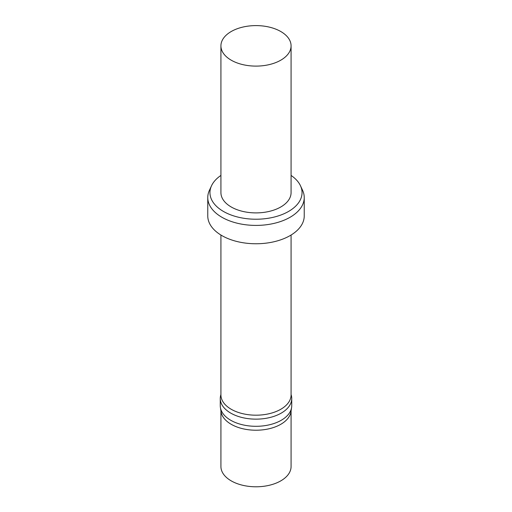 <?xml version="1.0" encoding="UTF-8"?>
<svg xmlns="http://www.w3.org/2000/svg" width="512" height="512" viewBox="0 0 512 512"><rect width="100%" height="100%" fill="white"/><g stroke="black" fill="none" stroke-linecap="round" stroke-linejoin="round"><path stroke-width="0.77" d="M291.078 175.43A46.042 26.579 180 0 1 300.493 185.805A46.042 26.579 180 0 1 288.557 211.443A46.042 26.579 180 0 1 233.011 215.674A46.042 26.579 180 0 1 211.507 185.805A46.042 26.579 180 0 1 220.922 175.43M291.078 45.856L291.078 192.646A35.078 20.256 180 0 1 280.806 206.963A35.078 20.256 180 0 1 242.573 211.354A35.078 20.256 180 0 1 220.922 192.646L220.922 45.856A35.078 20.256 180 0 1 256 25.6A35.078 20.256 180 0 1 291.078 45.856A35.078 20.256 180 0 1 280.806 60.173A35.078 20.256 180 0 1 242.573 64.563A35.078 20.256 180 0 1 220.922 45.856M300.493 185.805L302.611 190.394A48.237 27.846 180 0 1 304.237 197.562L304.237 215.917A48.237 27.846 180 0 1 290.106 235.61A48.237 27.846 180 0 1 237.542 241.645A48.237 27.846 180 0 1 207.763 215.917L207.763 197.562A48.237 27.846 180 0 1 209.389 190.394L211.507 185.805M304.237 197.562A48.237 27.846 180 0 1 290.106 217.254A48.237 27.846 180 0 1 237.542 223.29A48.237 27.846 180 0 1 207.763 197.562M291.078 235.027L291.078 394.931A35.078 20.256 180 0 1 280.806 409.254A35.078 20.256 180 0 1 242.573 413.645A35.078 20.256 180 0 1 220.922 394.931L220.922 235.027M291.078 394.573A35.738 20.634 180 0 1 291.738 398.509A35.738 20.634 180 0 1 281.267 413.101A35.738 20.634 180 0 1 242.323 417.574A35.738 20.634 180 0 1 220.262 398.509A35.738 20.634 180 0 1 220.922 394.573M291.738 398.509L291.738 405.67A35.738 20.634 180 0 1 291.597 407.494A35.738 20.634 180 0 1 281.267 420.262A35.738 20.634 180 0 1 243.795 425.062A35.738 20.634 180 0 1 220.403 407.494A35.738 20.634 180 0 1 220.262 405.67L220.262 398.509M291.597 407.494L290.944 411.757A35.078 20.256 180 0 1 280.806 424.288A35.078 20.256 180 0 1 244.026 429.005A35.078 20.256 180 0 1 221.056 411.757L220.403 407.494M291.078 410.867L291.078 466.534A35.078 20.256 180 0 1 280.806 480.858A35.078 20.256 180 0 1 242.573 485.248A35.078 20.256 180 0 1 220.922 466.534L220.922 410.867"/></g></svg>
